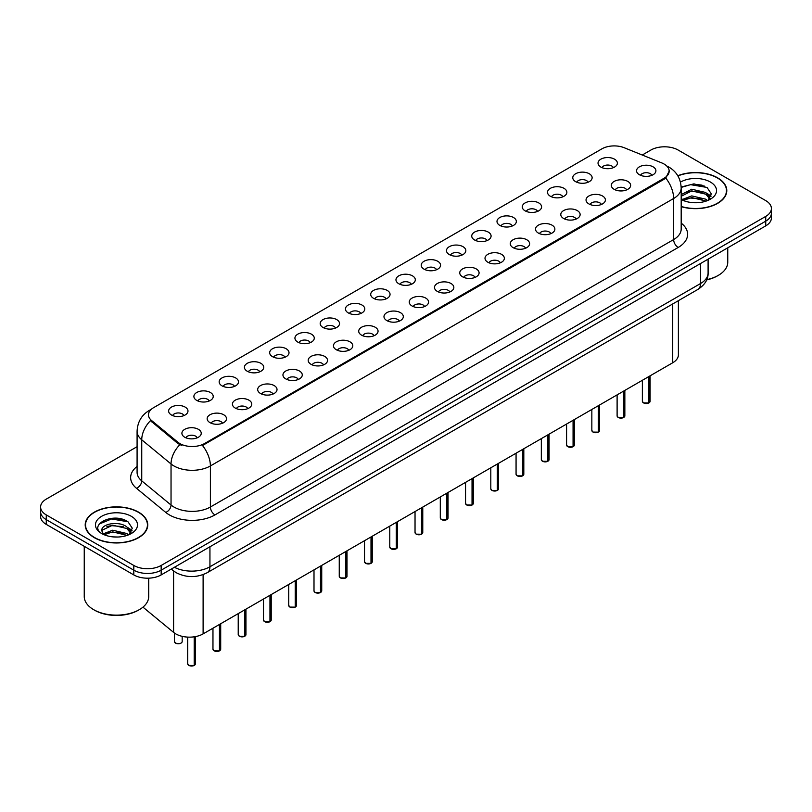 <?xml version="1.0" encoding="UTF-8"?>
<svg xmlns="http://www.w3.org/2000/svg" width="812" height="812" viewBox="0 0 812 812"><rect width="100%" height="100%" fill="white"/><g stroke="black" fill="none" stroke-linecap="round" stroke-linejoin="round"><path stroke-width="1.22" d="M575.606 181.655A9.673 5.582 180 0 1 573.688 180.081A9.673 5.582 180 0 1 576.896 173.139A9.673 5.582 180 0 1 589.289 173.758A9.673 5.582 180 0 1 591.207 180.081A9.673 5.582 180 0 1 575.606 181.655M588.111 182.233A5.806 3.349 0 0 0 586.548 180.609A5.806 3.349 0 0 0 580.834 179.756A5.806 3.349 0 0 0 576.784 182.233M550.353 196.24A9.673 5.582 180 0 1 548.435 194.667A9.673 5.582 180 0 1 551.632 187.724A9.673 5.582 180 0 1 564.025 188.343A9.673 5.582 180 0 1 565.944 194.667A9.673 5.582 180 0 1 550.353 196.24M562.848 196.819A5.806 3.349 0 0 0 561.295 195.184A5.806 3.349 0 0 0 555.57 194.342A5.806 3.349 0 0 0 551.531 196.819M525.09 210.826A9.673 5.582 180 0 1 523.172 209.242A9.673 5.582 180 0 1 526.379 202.31A9.673 5.582 180 0 1 538.772 202.929A9.673 5.582 180 0 1 540.691 209.242A9.673 5.582 180 0 1 525.09 210.826M537.595 211.404A5.806 3.349 0 0 0 536.032 209.77A5.806 3.349 0 0 0 530.317 208.928A5.806 3.349 0 0 0 526.267 211.404M499.837 225.411A9.673 5.582 180 0 1 497.908 223.828A9.673 5.582 180 0 1 501.116 216.885A9.673 5.582 180 0 1 513.509 217.514A9.673 5.582 180 0 1 515.427 223.828A9.673 5.582 180 0 1 499.837 225.411M512.331 225.99A5.806 3.349 0 0 0 510.778 224.356A5.806 3.349 0 0 0 505.054 223.503A5.806 3.349 0 0 0 501.014 225.99M474.573 239.987A9.673 5.582 180 0 1 472.655 238.413A9.673 5.582 180 0 1 475.852 231.471A9.673 5.582 180 0 1 488.256 232.09A9.673 5.582 180 0 1 490.174 238.413A9.673 5.582 180 0 1 474.573 239.987M487.068 240.565A5.806 3.349 0 0 0 485.515 238.941A5.806 3.349 0 0 0 479.801 238.089A5.806 3.349 0 0 0 475.751 240.565M449.31 254.572A9.673 5.582 180 0 1 447.392 252.999A9.673 5.582 180 0 1 450.599 246.056A9.673 5.582 180 0 1 462.992 246.675A9.673 5.582 180 0 1 464.911 252.999A9.673 5.582 180 0 1 449.31 254.572M461.815 255.151A5.806 3.349 0 0 0 460.252 253.517A5.806 3.349 0 0 0 454.537 252.674A5.806 3.349 0 0 0 450.487 255.151M424.057 269.158A9.673 5.582 180 0 1 422.138 267.574A9.673 5.582 180 0 1 425.336 260.642A9.673 5.582 180 0 1 437.729 261.261A9.673 5.582 180 0 1 439.657 267.574A9.673 5.582 180 0 1 424.057 269.158M436.551 269.736A5.806 3.349 0 0 0 434.999 268.102A5.806 3.349 0 0 0 429.284 267.26A5.806 3.349 0 0 0 425.234 269.736M398.793 283.743A9.673 5.582 180 0 1 396.875 282.16A9.673 5.582 180 0 1 400.083 275.217A9.673 5.582 180 0 1 412.476 275.847A9.673 5.582 180 0 1 414.394 282.16A9.673 5.582 180 0 1 398.793 283.743M411.298 284.322A5.806 3.349 0 0 0 409.735 282.688A5.806 3.349 0 0 0 404.021 281.835A5.806 3.349 0 0 0 399.971 284.322M373.54 298.319A9.673 5.582 180 0 1 371.622 296.745A9.673 5.582 180 0 1 374.819 289.803A9.673 5.582 180 0 1 387.212 290.422A9.673 5.582 180 0 1 389.131 296.745A9.673 5.582 180 0 1 373.54 298.319M386.035 298.907A5.806 3.349 0 0 0 384.482 297.273A5.806 3.349 0 0 0 378.768 296.421A5.806 3.349 0 0 0 374.718 298.907M348.277 312.904A9.673 5.582 180 0 1 346.359 311.331A9.673 5.582 180 0 1 349.566 304.388A9.673 5.582 180 0 1 361.959 305.007A9.673 5.582 180 0 1 363.877 311.331A9.673 5.582 180 0 1 348.277 312.904M360.782 313.483A5.806 3.349 0 0 0 359.219 311.849A5.806 3.349 0 0 0 353.504 311.006A5.806 3.349 0 0 0 349.454 313.483M323.024 327.49A9.673 5.582 180 0 1 321.095 325.906A9.673 5.582 180 0 1 324.303 318.974A9.673 5.582 180 0 1 336.696 319.593A9.673 5.582 180 0 1 338.614 325.906A9.673 5.582 180 0 1 323.024 327.49M335.518 328.068A5.806 3.349 0 0 0 333.965 326.434A5.806 3.349 0 0 0 328.241 325.592A5.806 3.349 0 0 0 324.201 328.068M297.76 342.075A9.673 5.582 180 0 1 295.842 340.492A9.673 5.582 180 0 1 299.049 333.549A9.673 5.582 180 0 1 311.443 334.179A9.673 5.582 180 0 1 313.361 340.492A9.673 5.582 180 0 1 297.76 342.075M310.265 342.654A5.806 3.349 0 0 0 308.702 341.02A5.806 3.349 0 0 0 302.988 340.167A5.806 3.349 0 0 0 298.938 342.654M272.497 356.651A9.673 5.582 180 0 1 270.579 355.077A9.673 5.582 180 0 1 273.786 348.135A9.673 5.582 180 0 1 286.179 348.754A9.673 5.582 180 0 1 288.098 355.077A9.673 5.582 180 0 1 272.497 356.651M285.002 357.239A5.806 3.349 0 0 0 283.449 355.605A5.806 3.349 0 0 0 277.724 354.753A5.806 3.349 0 0 0 273.685 357.239M247.244 371.236A9.673 5.582 180 0 1 245.325 369.663A9.673 5.582 180 0 1 248.523 362.72A9.673 5.582 180 0 1 260.916 363.34A9.673 5.582 180 0 1 262.844 369.663A9.673 5.582 180 0 1 247.244 371.236M259.738 371.815A5.806 3.349 0 0 0 258.186 370.191A5.806 3.349 0 0 0 252.471 369.338A5.806 3.349 0 0 0 248.421 371.815M221.98 385.822A9.673 5.582 180 0 1 220.062 384.238A9.673 5.582 180 0 1 223.27 377.306A9.673 5.582 180 0 1 235.663 377.925A9.673 5.582 180 0 1 237.581 384.238A9.673 5.582 180 0 1 221.98 385.822M234.485 386.4A5.806 3.349 0 0 0 232.922 384.766A5.806 3.349 0 0 0 227.208 383.924A5.806 3.349 0 0 0 223.158 386.4M196.727 400.407A9.673 5.582 180 0 1 194.809 398.824A9.673 5.582 180 0 1 198.006 391.881A9.673 5.582 180 0 1 210.399 392.511A9.673 5.582 180 0 1 212.318 398.824A9.673 5.582 180 0 1 196.727 400.407M209.222 400.986A5.806 3.349 0 0 0 207.669 399.352A5.806 3.349 0 0 0 201.955 398.499A5.806 3.349 0 0 0 197.905 400.986M171.464 414.993A9.673 5.582 180 0 1 169.546 413.409A9.673 5.582 180 0 1 172.753 406.467A9.673 5.582 180 0 1 185.146 407.096A9.673 5.582 180 0 1 187.064 413.409A9.673 5.582 180 0 1 171.464 414.993M183.969 415.571A5.806 3.349 0 0 0 182.406 413.937A5.806 3.349 0 0 0 176.691 413.085A5.806 3.349 0 0 0 172.641 415.571M600.87 167.079A9.673 5.582 180 0 1 598.952 165.496A9.673 5.582 180 0 1 602.149 158.553A9.673 5.582 180 0 1 614.542 159.182A9.673 5.582 180 0 1 616.46 165.496A9.673 5.582 180 0 1 600.87 167.079M613.364 167.658A5.806 3.349 0 0 0 611.812 166.024A5.806 3.349 0 0 0 606.097 165.171A5.806 3.349 0 0 0 602.047 167.658M614.136 189.318A9.673 5.582 180 0 1 612.218 187.734A9.673 5.582 180 0 1 615.415 180.802A9.673 5.582 180 0 1 627.818 181.421A9.673 5.582 180 0 1 629.736 187.734A9.673 5.582 180 0 1 614.136 189.318M626.631 189.896A5.806 3.349 0 0 0 625.078 188.262A5.806 3.349 0 0 0 619.363 187.42A5.806 3.349 0 0 0 615.313 189.896M588.873 203.903A9.673 5.582 180 0 1 586.954 202.32A9.673 5.582 180 0 1 590.162 195.377A9.673 5.582 180 0 1 602.555 196.007A9.673 5.582 180 0 1 604.473 202.32A9.673 5.582 180 0 1 588.873 203.903M601.377 204.482A5.806 3.349 0 0 0 599.814 202.848A5.806 3.349 0 0 0 594.1 201.995A5.806 3.349 0 0 0 590.05 204.482M563.619 218.489A9.673 5.582 180 0 1 561.701 216.905A9.673 5.582 180 0 1 564.898 209.963A9.673 5.582 180 0 1 577.291 210.592A9.673 5.582 180 0 1 579.21 216.905A9.673 5.582 180 0 1 563.619 218.489M576.114 219.067A5.806 3.349 0 0 0 574.561 217.433A5.806 3.349 0 0 0 568.847 216.581A5.806 3.349 0 0 0 564.797 219.067M538.356 233.064A9.673 5.582 180 0 1 536.438 231.491A9.673 5.582 180 0 1 539.645 224.548A9.673 5.582 180 0 1 552.038 225.168A9.673 5.582 180 0 1 553.957 231.491A9.673 5.582 180 0 1 538.356 233.064M550.861 233.643A5.806 3.349 0 0 0 549.298 232.019A5.806 3.349 0 0 0 543.583 231.166A5.806 3.349 0 0 0 539.533 233.643M513.103 247.65A9.673 5.582 180 0 1 511.184 246.077A9.673 5.582 180 0 1 514.382 239.134A9.673 5.582 180 0 1 526.775 239.753A9.673 5.582 180 0 1 528.693 246.077A9.673 5.582 180 0 1 513.103 247.65M525.597 248.228A5.806 3.349 0 0 0 524.044 246.594A5.806 3.349 0 0 0 518.33 245.752A5.806 3.349 0 0 0 514.28 248.228M487.839 262.235A9.673 5.582 180 0 1 485.921 260.652A9.673 5.582 180 0 1 489.128 253.709A9.673 5.582 180 0 1 501.522 254.339A9.673 5.582 180 0 1 503.44 260.652A9.673 5.582 180 0 1 487.839 262.235M500.344 262.814A5.806 3.349 0 0 0 498.781 261.18A5.806 3.349 0 0 0 493.067 260.327A5.806 3.349 0 0 0 489.017 262.814M462.586 276.821A9.673 5.582 180 0 1 460.658 275.238A9.673 5.582 180 0 1 463.865 268.295A9.673 5.582 180 0 1 476.258 268.924A9.673 5.582 180 0 1 478.177 275.238A9.673 5.582 180 0 1 462.586 276.821M475.081 277.399A5.806 3.349 0 0 0 473.528 275.765A5.806 3.349 0 0 0 467.803 274.913A5.806 3.349 0 0 0 463.764 277.399M437.323 291.396A9.673 5.582 180 0 1 435.405 289.823A9.673 5.582 180 0 1 438.612 282.88A9.673 5.582 180 0 1 451.005 283.5A9.673 5.582 180 0 1 452.923 289.823A9.673 5.582 180 0 1 437.323 291.396M449.828 291.975A5.806 3.349 0 0 0 448.265 290.351A5.806 3.349 0 0 0 442.55 289.498A5.806 3.349 0 0 0 438.5 291.975M412.06 305.982A9.673 5.582 180 0 1 410.141 304.409A9.673 5.582 180 0 1 413.349 297.466A9.673 5.582 180 0 1 425.742 298.085A9.673 5.582 180 0 1 427.66 304.409A9.673 5.582 180 0 1 412.06 305.982M424.564 306.56A5.806 3.349 0 0 0 423.011 304.926A5.806 3.349 0 0 0 417.287 304.084A5.806 3.349 0 0 0 413.247 306.56M386.806 320.567A9.673 5.582 180 0 1 384.888 318.984A9.673 5.582 180 0 1 388.085 312.052A9.673 5.582 180 0 1 400.478 312.671A9.673 5.582 180 0 1 402.407 318.984A9.673 5.582 180 0 1 386.806 320.567M399.301 321.146A5.806 3.349 0 0 0 397.748 319.512A5.806 3.349 0 0 0 392.034 318.669A5.806 3.349 0 0 0 387.984 321.146M361.543 335.153A9.673 5.582 180 0 1 359.625 333.57A9.673 5.582 180 0 1 362.832 326.627A9.673 5.582 180 0 1 375.225 327.256A9.673 5.582 180 0 1 377.144 333.57A9.673 5.582 180 0 1 361.543 335.153M374.048 335.732A5.806 3.349 0 0 0 372.485 334.097A5.806 3.349 0 0 0 366.77 333.245A5.806 3.349 0 0 0 362.72 335.732M336.29 349.728A9.673 5.582 180 0 1 334.371 348.155A9.673 5.582 180 0 1 337.569 341.213A9.673 5.582 180 0 1 349.962 341.832A9.673 5.582 180 0 1 351.88 348.155A9.673 5.582 180 0 1 336.29 349.728M348.784 350.307A5.806 3.349 0 0 0 347.231 348.683A5.806 3.349 0 0 0 341.517 347.83A5.806 3.349 0 0 0 337.467 350.307M311.026 364.314A9.673 5.582 180 0 1 309.108 362.741A9.673 5.582 180 0 1 312.315 355.798A9.673 5.582 180 0 1 324.709 356.417A9.673 5.582 180 0 1 326.627 362.741A9.673 5.582 180 0 1 311.026 364.314M323.531 364.892A5.806 3.349 0 0 0 321.968 363.258A5.806 3.349 0 0 0 316.254 362.416A5.806 3.349 0 0 0 312.204 364.892M285.773 378.899A9.673 5.582 180 0 1 283.855 377.316A9.673 5.582 180 0 1 287.052 370.384A9.673 5.582 180 0 1 299.445 371.003A9.673 5.582 180 0 1 301.364 377.316A9.673 5.582 180 0 1 285.773 378.899M298.268 379.478A5.806 3.349 0 0 0 296.715 377.844A5.806 3.349 0 0 0 290.99 377.001A5.806 3.349 0 0 0 286.951 379.478M260.51 393.485A9.673 5.582 180 0 1 258.592 391.902A9.673 5.582 180 0 1 261.799 384.959A9.673 5.582 180 0 1 274.192 385.588A9.673 5.582 180 0 1 276.11 391.902A9.673 5.582 180 0 1 260.51 393.485M273.015 394.064A5.806 3.349 0 0 0 271.452 392.429A5.806 3.349 0 0 0 265.737 391.577A5.806 3.349 0 0 0 261.687 394.064M235.247 408.06A9.673 5.582 180 0 1 233.328 406.487A9.673 5.582 180 0 1 236.536 399.545A9.673 5.582 180 0 1 248.929 400.164A9.673 5.582 180 0 1 250.847 406.487A9.673 5.582 180 0 1 235.247 408.06M247.751 408.649A5.806 3.349 0 0 0 246.198 407.015A5.806 3.349 0 0 0 240.474 406.162A5.806 3.349 0 0 0 236.434 408.649M209.993 422.646A9.673 5.582 180 0 1 208.075 421.073A9.673 5.582 180 0 1 211.272 414.13A9.673 5.582 180 0 1 223.676 414.749A9.673 5.582 180 0 1 225.594 421.073A9.673 5.582 180 0 1 209.993 422.646M222.488 423.225A5.806 3.349 0 0 0 220.935 421.59A5.806 3.349 0 0 0 215.221 420.748A5.806 3.349 0 0 0 211.171 423.225M184.73 437.232A9.673 5.582 180 0 1 182.812 435.648A9.673 5.582 180 0 1 186.019 428.716A9.673 5.582 180 0 1 198.412 429.335A9.673 5.582 180 0 1 200.331 435.648A9.673 5.582 180 0 1 184.73 437.232M197.235 437.81A5.806 3.349 0 0 0 195.672 436.176A5.806 3.349 0 0 0 189.957 435.333A5.806 3.349 0 0 0 185.907 437.81M639.399 174.732A9.673 5.582 180 0 1 637.471 173.159A9.673 5.582 180 0 1 640.678 166.216A9.673 5.582 180 0 1 653.071 166.836A9.673 5.582 180 0 1 654.99 173.159A9.673 5.582 180 0 1 639.399 174.732M651.894 175.311A5.806 3.349 0 0 0 650.341 173.687A5.806 3.349 0 0 0 644.616 172.834A5.806 3.349 0 0 0 640.577 175.311M661.739 162.897A17.407 10.048 180 0 1 664.064 164.024A17.407 10.048 180 0 1 669.159 171.129A17.407 10.048 180 0 1 664.064 178.234L204.472 443.575A17.407 10.048 180 0 1 177.909 442.235L151.621 420.555A17.407 10.048 180 0 1 148.464 414.79A17.407 10.048 180 0 1 153.57 407.685L601.895 148.85A17.407 10.048 180 0 1 624.195 147.723L661.739 162.897M678.385 300.684L678.385 354.874A19.346 11.165 180 0 1 672.712 362.771L203.112 633.888A19.346 11.165 180 0 1 173.595 632.396L143.551 607.63A19.346 11.165 180 0 1 142.973 607.122M681.187 206.654A31.272 18.057 0 0 0 726.791 190.607A31.272 18.057 0 0 0 717.635 177.838A31.272 18.057 0 0 0 677.787 175.737M138.588 512.149A31.272 18.057 0 0 0 104.515 508.231A31.272 18.057 0 0 0 85.209 524.917A31.272 18.057 0 0 0 94.365 537.686A31.272 18.057 0 0 0 128.448 541.594A31.272 18.057 0 0 0 147.754 524.917A31.272 18.057 0 0 0 138.588 512.149M669.159 171.129L665.749 178.051L664.064 179.279L202.513 445.504A22.563 13.033 60 0 1 210.399 465.946A25.791 14.89 180 0 1 173.93 465.946A25.791 14.89 180 0 1 171.038 463.967L141.745 439.81A25.791 14.89 180 0 1 137.086 431.273L137.086 472.33A25.791 14.89 0 0 0 141.745 480.877L171.038 505.023A25.791 14.89 0 0 0 173.93 507.013A25.791 14.89 0 0 0 210.399 507.013L673.635 239.57A25.791 14.89 0 0 0 681.187 229.045L681.187 187.978A25.791 14.89 180 0 1 673.635 198.504A22.563 13.033 -120 0 0 665.749 178.051M137.086 446.691L46.264 499.116A19.346 11.165 0 0 0 40.6 507.013L40.6 516.493A19.346 11.165 0 0 0 46.264 524.39L133.807 574.926L133.807 570.186A19.346 11.165 0 0 0 161.162 570.186L765.736 221.148A19.346 11.165 0 0 0 771.4 213.251A19.346 11.165 0 0 1 765.736 221.148L161.162 570.186A19.346 11.165 0 0 1 133.807 570.186L46.264 519.65L133.807 570.186L133.807 565.457A19.346 11.165 0 0 0 161.162 565.457L765.736 216.408A19.346 11.165 0 0 0 771.4 208.511A19.346 11.165 0 0 0 765.736 200.615L678.193 150.068A19.346 11.165 0 0 0 650.838 150.068L642.262 155.021M40.6 511.753A19.346 11.165 0 0 0 46.264 519.65A19.346 11.165 0 0 1 40.6 511.753M181.817 445.504L177.909 443.525L150.443 420.657A22.563 15.093 129.5 0 0 141.745 439.81L141.745 480.877A6.445 4.314 -50.5 0 1 136.467 488.276A32.236 18.615 180 0 1 137.086 466.433M40.6 507.013A19.346 11.165 0 0 0 46.264 514.909L133.807 565.457M125.474 520.441A25.791 14.89 0 0 0 123.546 520.076M704.522 186.131A25.791 14.89 0 0 0 702.583 185.765M133.807 574.926A19.346 11.165 0 0 0 161.162 574.926L765.736 225.878A19.346 11.165 0 0 0 771.4 217.981L771.4 208.511M648.818 402.985L643.52 402.914L642.363 401.28A3.867 2.233 0 0 0 643.5 402.853A3.867 2.233 0 0 0 648.849 402.925L648.758 402.975A3.735 2.162 180 0 1 643.591 402.904M648.849 402.762L649.082 376.413M648.849 402.925L648.849 376.555M623.565 417.571L618.267 417.5L617.11 415.856A3.867 2.233 0 0 0 618.236 417.439A3.867 2.233 0 0 0 623.586 417.51L623.504 417.561A3.735 2.162 180 0 1 618.328 417.49M623.586 417.348L623.829 390.998M623.586 417.51L623.586 391.13M598.302 432.146L593.004 432.085L591.846 430.441A3.867 2.233 0 0 0 592.983 432.025A3.867 2.233 0 0 0 598.332 432.085L598.241 432.136A3.735 2.162 180 0 1 593.075 432.075M598.332 431.933L598.566 405.574M598.332 432.085L598.332 405.716M573.039 446.732L567.75 446.661L566.583 445.027A3.867 2.233 0 0 0 567.72 446.61A3.867 2.233 0 0 0 573.069 446.671L572.988 446.722A3.735 2.162 180 0 1 567.811 446.661M573.069 446.519L573.313 420.159M573.069 446.671L573.069 420.301M547.785 461.317L542.487 461.246L541.33 459.612A3.867 2.233 0 0 0 542.467 461.186A3.867 2.233 0 0 0 547.816 461.257L547.724 461.307A3.735 2.162 180 0 1 542.558 461.246M547.816 461.094L548.049 434.745M547.816 461.257L547.816 434.887M681.187 206.451A30.947 17.864 0 0 0 726.466 190.607A30.947 17.864 0 0 0 717.402 177.97A30.947 17.864 0 0 0 677.898 175.92M706.765 279.653A32.236 18.615 0 0 0 718.315 275.369A32.236 18.615 0 0 0 727.755 262.205L727.755 247.812M706.643 279.937A30.947 17.864 0 0 0 717.402 275.897L718.315 275.369M691.997 202.574L696.909 202.726M682.364 199.488L691.743 195.905L705.831 199.204L707.536 200.574M683.227 200.391L691.743 197.58L706.135 201.092M681.187 197.407A14.575 8.414 0 0 0 683.349 200.513M681.187 194.626L691.743 189.226L705.831 192.515L710.013 198.301M681.187 196.291L691.743 190.891L705.831 194.19L709.688 198.737M681.329 199.559L682.08 200.016M681.187 199.488A21.021 12.139 0 0 0 710.388 199.194A21.021 12.139 0 0 0 710.388 182.03A21.021 12.139 0 0 0 680.456 182.142M708.034 200.361L711.322 193.895L707.161 187.623L693.966 183.857L681.166 187.014M682.506 200.148L681.187 198.595M681.187 187.42L690.596 184.659L706.876 187.43M685.967 192.19L690.596 191.348L702.218 192.342M708.571 195.063L710.865 196.748M685.967 198.879L690.596 198.037L702.218 199.031M706.826 193.256L711.089 196.108M94.598 537.554A30.947 17.864 0 0 0 128.326 541.421A30.947 17.864 0 0 0 147.429 524.917A30.947 17.864 0 0 0 138.365 512.281A30.947 17.864 0 0 0 104.636 508.403A30.947 17.864 0 0 0 85.534 524.917A30.947 17.864 0 0 0 94.598 537.554M139.278 609.68L138.365 610.208A30.947 17.864 0 0 1 94.598 610.208L93.684 609.68A32.236 18.615 0 0 0 139.278 609.68A32.236 18.615 0 0 0 148.718 596.515L148.718 578.174M112.959 536.884L117.872 537.026M103.317 533.799L112.706 530.216L126.784 533.504L128.489 534.875M104.18 534.702L112.706 531.89L127.098 535.392M103.469 534.448L101.957 530.916A14.575 8.414 0 0 0 104.312 534.814M130.976 532.611L126.784 526.826C118.034 520.299 100.038 524.329 101.957 530.916L101.906 530.277M101.997 531.119L102.403 530.033L112.706 525.202L126.784 528.49L130.641 533.037M128.986 534.672L132.285 528.206L128.113 521.923C113.365 511.327 87.148 525.293 102.292 533.86L103.043 534.316M131.351 516.33A21.021 12.139 0 0 0 101.612 516.33A21.021 12.139 0 0 0 101.612 533.494A21.021 12.139 0 0 0 131.351 533.494A21.021 12.139 0 0 0 131.351 516.33M84.245 546.314L84.245 596.515A32.236 18.615 0 0 0 93.684 609.68L94.598 610.208M99.216 524.034L111.559 518.969L127.829 521.73M106.93 526.491L111.559 525.658L123.18 526.653M129.534 529.363L131.828 531.048M106.93 533.179L111.559 532.337L123.18 533.342M127.788 527.567L132.051 530.409M522.522 475.903L517.234 475.832L516.067 474.188A3.867 2.233 0 0 0 517.203 475.771A3.867 2.233 0 0 0 522.552 475.842L522.461 475.893A3.735 2.162 180 0 1 517.295 475.822M522.552 475.68L522.796 449.33M522.552 475.842L522.552 449.462M497.269 490.478L491.97 490.418L490.813 488.773A3.867 2.233 0 0 0 491.94 490.357A3.867 2.233 0 0 0 497.289 490.418L497.208 490.468A3.735 2.162 180 0 1 492.031 490.407M497.289 490.265L497.533 463.916M497.289 490.418L497.289 464.048M472.005 505.064L466.707 504.993L465.55 503.359A3.867 2.233 0 0 0 466.687 504.942A3.867 2.233 0 0 0 472.036 505.003L471.945 505.054A3.735 2.162 180 0 1 466.778 504.993M472.036 504.851L472.269 478.491M472.036 505.003L472.036 478.633M446.752 519.65L441.454 519.578L440.297 517.944A3.867 2.233 0 0 0 441.423 519.518A3.867 2.233 0 0 0 446.773 519.589L446.691 519.639A3.735 2.162 180 0 1 441.515 519.578M446.773 519.426L447.016 493.077M446.773 519.589L446.773 493.219M421.489 534.235L416.191 534.164L415.033 532.53A3.867 2.233 0 0 0 416.17 534.103A3.867 2.233 0 0 0 421.519 534.174L421.428 534.225A3.735 2.162 180 0 1 416.262 534.154M421.519 534.012L421.753 507.662M421.519 534.174L421.519 507.794M396.236 548.811L390.937 548.75L389.78 547.105A3.867 2.233 0 0 0 390.907 548.689A3.867 2.233 0 0 0 396.256 548.76L396.175 548.8A3.735 2.162 180 0 1 390.998 548.739M396.256 548.597L396.5 522.248M396.256 548.76L396.256 522.38M370.972 563.396L365.674 563.325L364.517 561.691A3.867 2.233 0 0 0 365.654 563.274A3.867 2.233 0 0 0 371.003 563.335L370.911 563.386A3.735 2.162 180 0 1 365.745 563.325M371.003 563.183L371.236 536.823M371.003 563.335L371.003 536.965M345.709 577.982L340.421 577.911L339.254 576.276A3.867 2.233 0 0 0 340.39 577.85A3.867 2.233 0 0 0 345.739 577.921L345.648 577.971A3.735 2.162 180 0 1 340.482 577.911M345.739 577.758L345.983 551.409M345.739 577.921L345.739 551.551M320.456 592.567L315.157 592.496L314 590.862A3.867 2.233 0 0 0 315.127 592.435A3.867 2.233 0 0 0 320.476 592.506L320.395 592.557A3.735 2.162 180 0 1 315.218 592.486M320.476 592.344L320.72 565.994M320.476 592.506L320.476 566.126M295.192 607.143L289.904 607.082L288.737 605.437A3.867 2.233 0 0 0 289.874 607.021A3.867 2.233 0 0 0 295.223 607.092L295.132 607.143A3.735 2.162 180 0 1 289.965 607.072M295.223 606.929L295.456 580.58M295.223 607.092L295.223 580.712M269.939 621.728L264.641 621.657L263.484 620.023A3.867 2.233 0 0 0 264.61 621.606A3.867 2.233 0 0 0 269.96 621.667L269.878 621.718A3.735 2.162 180 0 1 264.702 621.657M269.96 621.515L270.203 595.155M269.96 621.667L269.96 595.297M244.676 636.314L239.378 636.243L238.22 634.608A3.867 2.233 0 0 0 239.357 636.182A3.867 2.233 0 0 0 244.706 636.253L244.615 636.303A3.735 2.162 180 0 1 239.449 636.243M244.706 636.09L244.94 609.741M244.706 636.253L244.706 609.883M219.423 650.899L214.124 650.828L212.967 649.194A3.867 2.233 0 0 0 214.094 650.767A3.867 2.233 0 0 0 219.443 650.838L219.362 650.889A3.735 2.162 180 0 1 214.185 650.818M219.443 650.676L219.687 624.327M219.443 650.838L219.443 624.458M194.159 665.475L188.861 665.414L187.704 663.769A3.867 2.233 0 0 0 188.841 665.353A3.867 2.233 0 0 0 194.19 665.424L194.098 665.475A3.735 2.162 180 0 1 188.932 665.404M194.19 665.261L194.423 636.781M194.19 665.424L194.19 636.821M151.621 420.555L151.621 421.844M177.909 442.235L177.909 443.525M204.472 443.575L204.472 444.621M664.064 178.234L664.064 179.279M672.712 303.952L672.712 362.771M143.551 606.625L143.551 607.63M173.595 570.978L173.595 632.396M203.112 574.612L203.112 633.888M214.967 514.909A6.445 3.725 60 0 1 210.399 507.013L210.399 465.946L673.635 198.504L673.635 239.57A6.445 3.725 60 0 0 678.193 247.467L214.967 514.909A32.236 18.615 180 0 1 169.373 514.909A32.236 18.615 180 0 1 165.76 512.423L136.467 488.276M150.829 409.745A22.563 13.033 -120 0 0 149.306 410.405C141.592 415.044 137.522 421.996 137.086 431.273M179.828 444.722A22.563 15.093 129.5 0 0 171.038 463.967L171.038 505.023A6.445 4.314 -50.5 0 1 165.76 512.423M681.187 223.138A32.236 18.615 180 0 1 678.193 247.467M161.162 565.457L161.162 574.926M765.736 216.408L765.736 225.878M46.264 514.909L46.264 524.39M174.407 567.283A25.791 14.89 0 0 0 209.943 566.766L700.533 283.53A25.791 14.89 0 0 0 708.094 273.005C708.277 279.399 704.867 284.88 697.863 289.437L207.273 572.673A12.901 7.45 60 0 0 209.943 566.766L209.943 546.76M700.533 263.524L700.533 283.53A12.901 7.45 60 0 1 697.863 289.437M171.606 568.897A12.901 8.627 129.5 0 0 172.946 570.46L171.281 569.09M649.082 402.782A3.867 2.233 0 0 0 650.097 401.28L650.097 375.824M623.829 417.368A3.867 2.233 0 0 0 624.844 415.856L624.844 390.41M598.566 431.954A3.867 2.233 0 0 0 599.581 430.441L599.581 404.995M573.313 446.539A3.867 2.233 0 0 0 574.328 445.027L574.328 419.571M548.049 461.114A3.867 2.233 0 0 0 549.064 459.612L549.064 434.156M701.984 185.146A25.791 14.89 0 0 0 697.254 184.7M122.947 519.447A25.791 14.89 0 0 0 118.207 519.01M522.796 475.7A3.867 2.233 0 0 0 523.811 474.188L523.811 448.742M497.533 490.286A3.867 2.233 0 0 0 498.548 488.773L498.548 463.327M472.269 504.871A3.867 2.233 0 0 0 473.294 503.359L473.294 477.903M447.016 519.447A3.867 2.233 0 0 0 448.031 517.944L448.031 492.488M421.753 534.032A3.867 2.233 0 0 0 422.768 532.53L422.768 507.074M396.5 548.618A3.867 2.233 0 0 0 397.515 547.105L397.515 521.659M371.236 563.203A3.867 2.233 0 0 0 372.251 561.691L372.251 536.245M345.983 577.779A3.867 2.233 0 0 0 346.998 576.276L346.998 550.82M320.72 592.364A3.867 2.233 0 0 0 321.735 590.862L321.735 565.406M295.456 606.95A3.867 2.233 0 0 0 296.481 605.437L296.481 579.991M270.203 621.535A3.867 2.233 0 0 0 271.218 620.023L271.218 594.577M244.94 636.111A3.867 2.233 0 0 0 245.955 634.608L245.955 609.152M219.687 650.696A3.867 2.233 0 0 0 220.702 649.194L220.702 623.738M194.423 665.282A3.867 2.233 0 0 0 195.438 663.769L195.438 636.608M175.565 643.114A3.867 2.233 0 0 0 179.787 643.591A3.867 2.233 0 0 0 182.172 641.531C181.878 643.429 179.685 643.967 175.595 643.165L174.438 641.531A3.867 2.233 0 0 0 175.565 643.114M180.995 643.134A3.735 2.162 180 0 1 175.656 643.165M681.187 187.978C680.75 178.701 676.68 171.748 668.956 167.12L666.652 165.932M151.428 409.187L149.306 410.405M207.273 572.673C196.9 577.89 186.516 577.89 176.143 572.673L172.946 570.46M708.094 273.005L708.094 259.16M642.363 401.28L642.363 380.29M650.097 401.28L649.062 402.843M617.11 415.856L617.11 394.876M624.844 415.856L623.799 417.429M591.846 430.441L591.846 409.461M599.581 430.441L598.545 432.014M566.583 445.027L566.583 424.047M574.328 445.027L573.282 446.59M541.33 459.612L541.33 438.622M549.064 459.612L548.019 461.175M726.466 193.195L726.466 190.607M147.429 527.506L147.429 524.917M85.534 527.506L85.534 524.917M516.067 474.188L516.067 453.208M523.811 474.188L522.766 475.761M490.813 488.773L490.813 467.793M498.548 488.773L497.502 490.346M465.55 503.359L465.55 482.379M473.294 503.359L472.249 504.922M440.297 517.944L440.297 496.954M448.031 517.944L446.986 519.507M415.033 532.53L415.033 511.54M422.768 532.53L421.732 534.093M389.78 547.105L389.78 526.125M397.515 547.105L396.469 548.679M364.517 561.691L364.517 540.711M372.251 561.691L371.216 563.254M339.254 576.276L339.254 555.286M346.998 576.276L345.953 577.839M314 590.862L314 569.872M321.735 590.862L320.689 592.425M288.737 605.437L288.737 584.457M296.481 605.437L295.436 607.011M263.484 620.023L263.484 599.043M271.218 620.023L270.173 621.596M238.22 634.608L238.22 613.618M245.955 634.608L244.919 636.172M212.967 649.194L212.967 628.204M220.702 649.194L219.656 650.757M187.704 663.769L187.704 637.115M195.438 663.769L194.403 665.343M182.172 641.531L182.172 636.344M174.438 641.531L174.438 633.045"/></g></svg>
